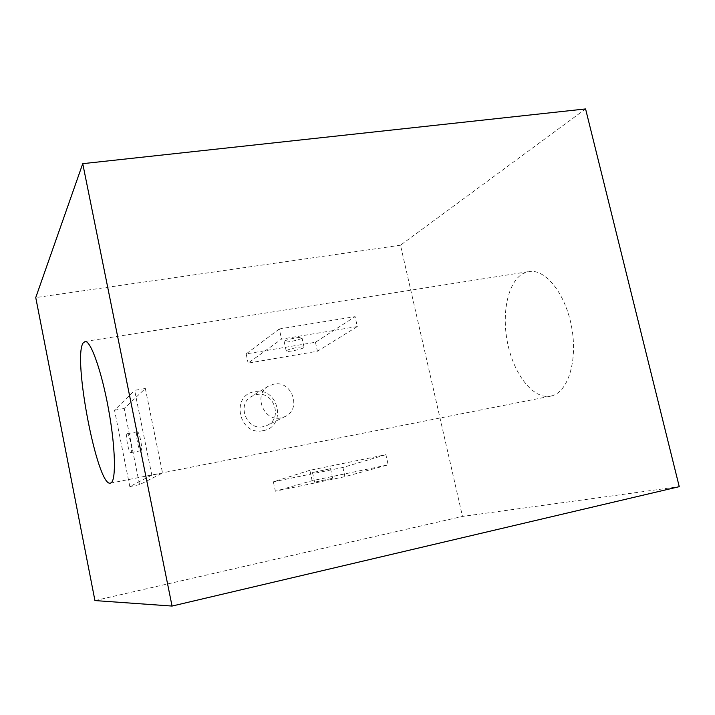 <?xml version="1.0" encoding="UTF-8"?>
<svg xmlns="http://www.w3.org/2000/svg" width="715" height="715" viewBox="0 0 715 715"><rect width="100%" height="100%" fill="white"/><g stroke="black" fill="none" stroke-linecap="round" stroke-linejoin="round"><path stroke-width="0.54" stroke-dasharray="3.58 2.68" d="M552.409 395.708L550.318 396.226C533.327 399.229 514.496 375.152 507.945 344.737C501.206 314.385 507.561 281.889 523.21 273.461L529.744 271.441C546.072 269.323 565.762 294.383 571.669 327.273C577.756 360.119 568.3 391.194 552.409 395.708M263.048 430.671C238.873 436.284 230.194 395.011 254.746 391.668C278.653 386.395 287.394 426.927 263.048 430.671M263.263 426.676C246.693 430.707 236.343 404.565 251.305 396.539L256.435 394.6C273.702 390.631 283.328 418.346 267.088 425.398L263.263 426.676M332.135 478.433L314.618 482.16L332.135 478.433M330.044 468.825L312.526 472.535L330.044 468.825M281.075 417.9C263.701 422.1 252.779 394.555 268.456 386.154L273.827 384.125C291.935 380.005 302.096 409.177 285.088 416.568L281.075 417.9M301.587 338.32C299.12 340.206 284.391 343.084 284.213 341.699L284.579 341.144C286.894 339.268 301.846 336.345 301.989 337.739L301.587 338.32M303.634 347.705C301.149 349.528 286.42 352.415 286.25 351.11L286.626 350.591C288.958 348.786 303.92 345.837 304.045 347.159L303.634 347.705M127.118 433.737C125.188 434.765 128.772 453.382 130.765 452.64L130.908 452.586C132.901 451.782 129.281 432.888 127.288 433.665L127.118 433.737M137.146 431.887C135.126 432.924 138.71 451.487 140.792 450.736L140.944 450.673C143.027 449.86 139.407 431.02 137.325 431.815L137.146 431.887M94.943 600.573L462.498 516.436L679.25 486.665M585.576 108.939L400.498 245.209L462.498 516.436M312.133 480.703L309.881 470.291L385.894 454.677L388.165 464.848L312.133 480.703L275.382 491.223L344.925 476.664L388.165 464.848M400.498 245.209L35.75 297.574M357.303 326.558L281.513 339.125L248.114 363.113L317.433 351.253L357.303 326.558L355.087 316.629L279.315 328.963L281.513 339.125M145.333 388.486L162.528 473.017L139.532 484.672L124.204 408.48L145.333 388.486L134.635 390.336L151.803 475.135L162.528 473.017M309.881 470.291L273.38 481.812L342.905 467.449L385.894 454.677M279.315 328.963L246.157 353.907L315.458 342.244L355.087 316.629M151.803 475.135L129.826 486.602L114.525 410.204L134.635 390.336M273.38 481.812L275.382 491.223M344.925 476.664L342.905 467.449M315.458 342.244L317.433 351.253M246.157 353.907L248.114 363.113M114.525 410.204L124.204 408.48M129.826 486.602L139.532 484.672M110.485 483.125L550.318 396.226M312.526 472.535L314.618 482.16M268.456 386.154L251.305 396.539M286.25 351.11L284.213 341.699M140.792 450.736L130.765 452.64M85.264 341.439L529.744 271.441M330.527 468.62L332.636 478.255M285.088 416.568L267.088 425.398M304.045 347.159L301.989 337.739M137.325 431.815L127.288 433.665"/><path stroke-width="1.07" d="M83.172 342.905C72.465 357.527 97.32 486.754 110.298 483.161L110.995 482.911C116.259 480.355 115.446 447.027 108.555 409.32C101.727 371.603 90.912 341.019 85.264 341.439L83.172 342.905M82.743 163.663L585.576 108.939L679.25 486.665L172.056 606.061L94.943 600.573L35.75 297.574L82.743 163.663L172.056 606.061"/></g></svg>
